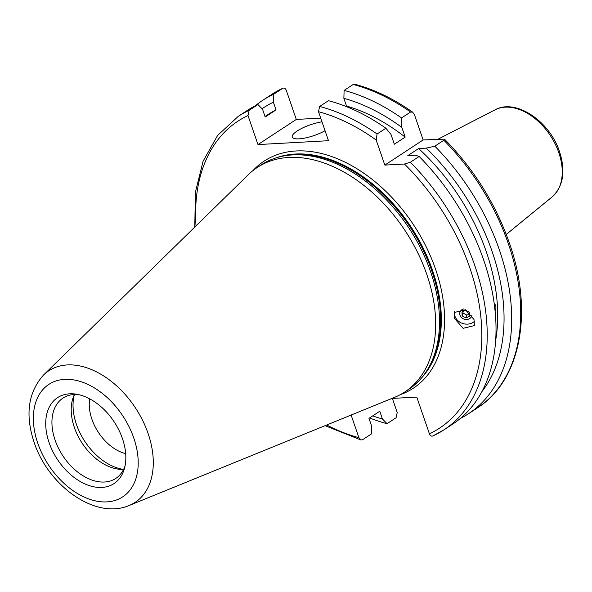 <?xml version="1.0" encoding="UTF-8"?>
<svg xmlns="http://www.w3.org/2000/svg" width="592" height="592" viewBox="0 0 592 592"><rect width="100%" height="100%" fill="white"/><g stroke="black" fill="none" stroke-linecap="round" stroke-linejoin="round"><path stroke-width="0.89" d="M321.996 121.834A21.149 5.683 -19 0 0 301.291 128.619A21.149 5.683 -19 0 0 292.278 137.033A21.149 5.683 -19 0 0 299.027 138.846A21.149 5.683 -19 0 0 325.06 130.721M463.61 308.98A6.149 5.269 -162.7 0 0 459.969 312.28A6.149 5.269 -162.7 0 0 460.147 315.536A6.149 5.269 -162.7 0 0 466.133 319.465A6.149 5.269 -162.7 0 0 471.72 315.943A6.149 5.269 -162.7 0 0 471.854 315.388M454.604 318.57L454.271 312.487L465.475 309.779L474.007 319.525L474.34 325.607L463.136 328.316L454.604 318.57M454.589 311.658A11.537 9.879 -162.7 0 0 455.159 316.772A11.537 9.879 -162.7 0 0 474.488 321.301M78.203 394.538A48.07 31.82 -123.3 0 0 63.026 398.061A48.07 31.82 -123.3 0 0 55.1 440.137A48.07 31.82 -123.3 0 0 115.766 478.447A48.07 31.82 -123.3 0 0 125.038 465.926M74.451 394.464A48.07 31.82 -123.3 0 0 74.377 427.483A48.07 31.82 -123.3 0 0 123.61 469.389M74.348 394.679A51.918 34.366 -123.3 0 0 76.457 424.471A51.918 34.366 -123.3 0 0 123.373 469.404M129.16 505.487L394.487 397.38A134.31 88.911 -123.3 0 0 404.669 392.037L408.524 389.506A134.31 88.911 -123.3 0 0 424.027 374.773A134.31 88.911 -123.3 0 0 430.665 271.95A134.31 88.911 -123.3 0 0 280.852 156.562A134.31 88.911 -123.3 0 0 261.168 164.909L257.313 167.44A134.31 88.911 -123.3 0 0 248.351 174.662L43.549 375.01C28.127 392.348 24.982 414.77 34.107 442.268C48.159 485.499 95.245 520.094 129.16 505.487A78.684 52.089 -123.3 0 0 148.096 433.485A78.684 52.089 -123.3 0 0 43.549 375.01M404.669 392.037A134.31 88.911 -123.3 0 0 426.81 274.481A134.31 88.911 -123.3 0 0 257.313 167.44M49.106 442.638A51.4 34.025 -123.3 0 0 88.963 485.507A51.4 34.025 -123.3 0 0 124.542 468.08A51.4 34.025 -123.3 0 0 122.448 438.613A51.4 34.025 -123.3 0 0 76.028 394.139A51.4 34.025 -123.3 0 0 49.106 442.638M460.295 418.485A187.479 124.105 -123.3 0 0 468.413 413.801A187.479 124.105 -123.3 0 0 499.315 249.713A187.479 124.105 -123.3 0 0 434.817 146.202L443.859 140.267L444.503 139.164L423.147 139.949L414.526 114.915L412.691 112.184L410.582 112.021A187.479 124.105 -123.3 0 0 353.158 84.486L344.115 90.421L343.871 98.331L346.52 106.027L345.913 106.427M372.686 415.902A180.782 119.673 -123.3 0 0 382.425 418.944L387.027 423.687L396.07 417.752L397.232 412.535L392.37 398.416M369.571 417.945A187.479 124.105 -123.3 0 0 387.027 423.687M494.216 303.674L495.127 311.407M495.645 340.437A172.672 114.3 -123.3 0 0 486.335 251.881A172.672 114.3 -123.3 0 0 418.625 148.54L426.27 148.126L434.817 146.202M344.115 90.421A187.479 124.105 -123.3 0 1 401.539 117.956L401.805 127.369L405.165 137.122L394.353 144.219L390.994 134.458L385.88 128.227L377.082 133.999L376.209 140.052L384.83 165.094L404.447 164.021L410.36 162.245A187.479 124.105 -123.3 0 1 474.858 265.756A187.479 124.105 -123.3 0 1 443.956 429.844L433.078 435.86A187.479 124.105 -123.3 0 0 443.956 429.844L452.762 424.072A187.479 124.105 -123.3 0 0 483.664 259.984A187.479 124.105 -123.3 0 0 419.158 156.466L415.458 155.215L407.814 155.637L418.625 148.54M433.078 435.86C431.509 436.593 430.288 435.904 429.415 433.81A183.631 121.56 -123.3 0 0 469.708 267.488A183.631 121.56 -123.3 0 0 404.447 164.021M351.123 415.051L358.907 437.68L361.016 439.997L362.57 439.73L371.376 433.958L371.613 426.04L368.964 418.344L379.775 411.248L382.425 418.944M276.013 109.897L273.363 102.201L273.608 94.283L282.65 88.356C284.219 87.623 285.44 88.304 286.313 90.406L296.303 119.436L257.986 144.574L247.989 115.544L249.151 110.334L257.949 104.555L262.552 109.291L265.201 116.994L276.013 109.897A172.672 114.3 -123.3 0 0 268.428 114.271L265.031 116.498M391.882 398.438L416.768 397.077L429.415 433.81M257.986 144.574L328.493 140.704L318.496 111.681L319.658 106.464L328.464 100.684A187.479 124.105 -123.3 0 1 385.88 128.227M257.949 104.555A187.479 124.105 -123.3 0 0 247.071 110.571L238.273 116.35A187.479 124.105 -123.3 0 1 249.151 110.334M410.36 162.245L419.158 156.466M273.363 102.201A180.782 119.673 -123.3 0 0 262.056 108.787M481.821 391.749A180.782 119.673 -123.3 0 0 426.27 148.126M273.608 94.283A187.479 124.105 -123.3 0 0 262.73 100.3A187.479 124.105 -123.3 0 0 255.196 105.887M271.772 94.372A187.479 124.105 -123.3 0 1 282.65 88.356L271.772 94.372L262.73 100.3M320.709 118.097L296.303 119.436M405.165 137.122A172.672 114.3 -123.3 0 0 346.52 106.027M401.805 127.369A180.782 119.673 -123.3 0 0 343.871 98.331M401.539 117.956L410.582 112.021M412.691 112.184C393.643 98.76 374.314 89.436 354.712 84.219L353.158 84.486M89.695 398.83A40.382 26.729 -123.3 0 0 125.674 453.672M423.147 139.949L384.83 165.094M495.119 311.318A6.194 3.5 109.5 0 0 494.246 303.851M463.551 308.965A6.194 5.298 -162.7 0 0 460.665 316.565A6.194 5.298 -162.7 0 0 467.066 319.465A6.194 5.298 -162.7 0 0 471.883 315.432M469.626 313.834L466.896 315.122L463.018 313.027L462.13 315.869L461.967 312.014L465.682 310.26L468.494 311.777M462.951 311.547L463.018 313.027M466.896 315.122L466.008 317.971L469.722 316.217L469.574 312.746M466.008 317.971L462.13 315.869M495.016 109.846C515.921 98.102 549.872 121.427 559.521 151.678C565.789 171.243 563.332 186.325 552.144 196.914A52.192 34.551 -123.3 0 0 558.804 152.655A52.192 34.551 -123.3 0 0 495.016 109.846L438.184 139.127M400.148 394.723A135.849 89.925 -123.3 0 0 435.616 269.36A135.849 89.925 -123.3 0 0 350.005 164.731A135.849 89.925 -123.3 0 0 253.043 170.526M421.452 378.029A133.54 88.4 -123.3 0 0 432.53 270.403A133.54 88.4 -123.3 0 0 276.841 157.627M423.465 375.52A133.54 88.4 -123.3 0 0 432.108 270.677A133.54 88.4 -123.3 0 0 279.949 156.776M424.027 374.773L425.182 373.212A133.622 88.452 -123.3 0 0 431.79 270.921A133.622 88.452 -123.3 0 0 282.747 156.118L280.852 156.562M133.77 437.991A67.266 44.533 -123.3 0 0 64.683 379.361A67.266 44.533 -123.3 0 0 37.792 443.26A67.266 44.533 -123.3 0 0 106.871 501.89A67.266 44.533 -123.3 0 0 133.77 437.991M444.503 139.164C473.918 169.06 495.497 203.567 509.253 242.683C533.658 311.429 520.99 380.367 477.455 407.866A187.479 124.105 -123.3 0 0 508.358 243.778A187.479 124.105 -123.3 0 0 443.859 140.267M376.209 140.052A183.631 121.56 -123.3 0 0 318.496 111.681M247.989 115.544A183.631 121.56 -123.3 0 0 196.011 225.863M326.673 425.012A183.631 121.56 -123.3 0 0 358.907 437.68M377.082 133.999A187.479 124.105 -123.3 0 0 319.658 106.464M477.455 407.866L468.413 413.801M361.016 439.997L325.067 425.663M194.775 227.076L195.404 192.2L203.123 161.142L217.627 135.413L238.273 116.35M552.144 196.914L506.256 234.447"/></g></svg>
